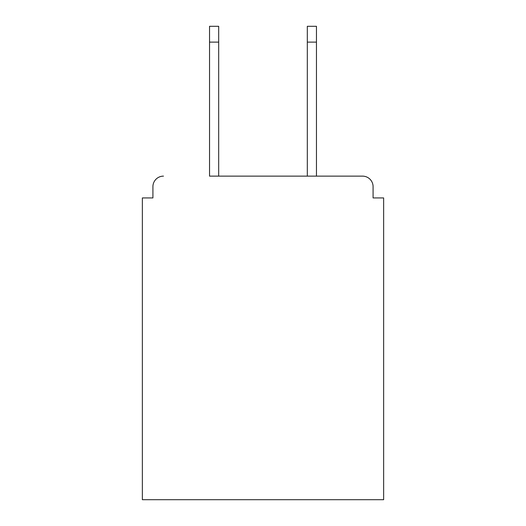 <?xml version="1.0" encoding="UTF-8"?>
<svg xmlns="http://www.w3.org/2000/svg" width="526" height="526" viewBox="0 0 526 526"><rect width="100%" height="100%" fill="white"/><g stroke="black" fill="none" stroke-linecap="round" stroke-linejoin="round"><path stroke-width="0.79" d="M373.085 197.934L373.085 186.677L373.085 197.934L383.638 197.934L383.638 499.7L142.362 499.7L142.362 197.934L152.915 197.934L152.915 186.677L152.915 197.934M209.539 42.126L209.539 26.3L218.685 26.3L218.685 42.126L209.539 42.126L209.539 176.131L362.532 176.131L316.461 176.131L316.461 42.126L307.315 42.126L307.315 26.3L316.461 26.3L316.461 42.126M163.468 176.131A10.553 10.553 0 0 0 152.915 186.677M373.085 186.677A10.553 10.553 0 0 0 362.532 176.131M307.315 42.126L307.315 176.131L218.685 176.131L218.685 42.126"/></g></svg>
